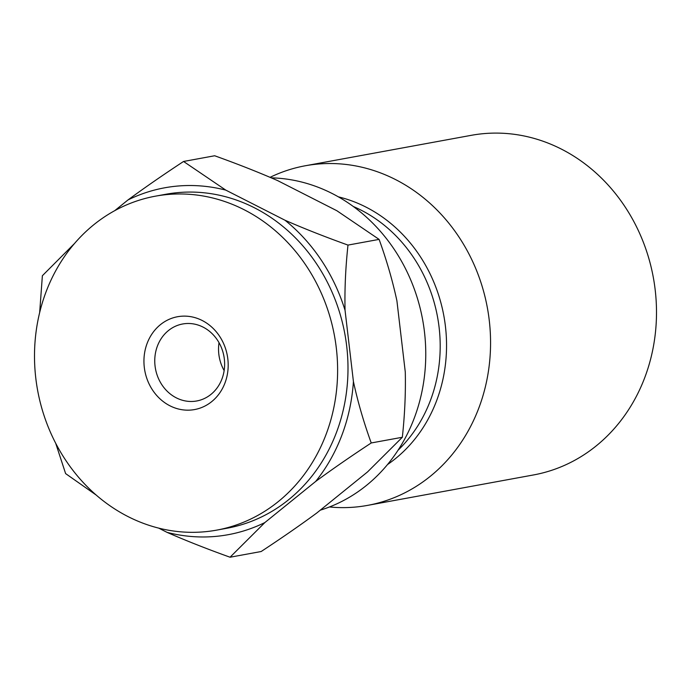<?xml version="1.0" encoding="UTF-8"?>
<svg xmlns="http://www.w3.org/2000/svg" width="691" height="691" viewBox="0 0 691 691"><rect width="100%" height="100%" fill="white"/><g stroke="black" fill="none" stroke-linecap="round" stroke-linejoin="round"><path stroke-width="1.04" d="M305.301 165.762L471.227 135.332A172.638 153.462 79.6 0 1 482.24 133.778A172.638 153.462 79.6 0 1 654.351 283.63A172.638 153.462 79.6 0 1 533.512 474.95L367.577 505.38A172.638 153.462 -100.4 0 0 488.416 314.06A172.638 153.462 -100.4 0 0 316.305 164.208A172.638 153.462 -100.4 0 0 305.301 165.762A172.638 153.462 -100.4 0 0 270.06 177.328M329.452 506.969A172.638 153.462 -100.4 0 0 356.573 506.944A172.638 153.462 -100.4 0 0 367.577 505.38M271.252 177.846A169.761 150.906 79.6 0 1 423.73 326.351A169.761 150.906 79.6 0 1 320.27 510.174M367.534 471.927L316.711 513.05C300.222 525.195 281.703 538.021 261.163 551.522L230.051 557.222L264.86 522.56L315.683 481.437C332.172 469.284 350.691 456.466 371.231 442.966L402.343 437.265L367.534 471.927M402.343 437.265C404.779 414.617 405.755 392.868 405.28 372.034L396.91 300.81C392.574 280.684 386.64 260.205 379.1 239.388L347.988 245.089C324.701 236.719 303.703 228.436 284.994 220.23L225.81 190.129L183.556 161.469L214.668 155.76C237.954 164.13 258.952 172.413 277.661 180.619L336.845 210.72L379.1 239.388M55.703 443.285L65.619 473.603L96.204 495.067M158.757 528.14L167.058 532.364C185.948 540.647 206.946 548.93 230.051 557.222M371.231 442.966C363.691 422.149 357.757 401.67 353.421 381.544L345.051 310.319C344.576 289.477 345.552 267.737 347.988 245.089M183.556 161.469C162.86 175.073 144.341 187.9 128.008 199.932L114.732 210.669M74.593 243.413L42.376 275.718L39.663 312.565M225.81 190.129A176.326 156.745 -100.4 0 0 128.008 199.932M345.051 310.319A176.326 156.745 -100.4 0 0 284.994 220.23M315.683 481.437A176.326 156.745 -100.4 0 0 353.421 381.544M167.058 532.364A176.326 156.745 -100.4 0 0 216.991 536.276A176.326 156.745 -100.4 0 0 264.86 522.56M155.44 196.166L165.814 194.266A169.761 150.906 79.6 0 1 176.637 192.737A169.761 150.906 79.6 0 1 345.88 340.093A169.761 150.906 79.6 0 1 227.054 528.226L216.68 530.127A169.761 150.906 -100.4 0 0 335.506 341.993A169.761 150.906 -100.4 0 0 166.263 194.637A169.761 150.906 -100.4 0 0 155.44 196.166A169.761 150.906 -100.4 0 0 36.614 384.3A169.761 150.906 -100.4 0 0 205.858 531.655A169.761 150.906 -100.4 0 0 216.68 530.127M180.558 316.305A47.187 41.944 79.6 0 1 227.831 358.966A47.187 41.944 79.6 0 1 191.562 409.988A47.187 41.944 79.6 0 1 144.298 367.336A47.187 41.944 79.6 0 1 180.558 316.305M185.128 323.638A39.128 34.783 79.6 0 1 224.143 357.61A39.128 34.783 79.6 0 1 196.754 400.97A39.128 34.783 79.6 0 1 194.257 401.324A39.128 34.783 79.6 0 1 155.242 367.362A39.128 34.783 79.6 0 1 182.631 323.993A39.128 34.783 79.6 0 1 185.128 323.638M219.021 342.693A39.128 34.783 -100.4 0 0 224.143 370.583M387.496 464.559A146.337 130.081 -100.4 0 0 443.855 315.873A146.337 130.081 -100.4 0 0 338.409 196.857M353.317 206.497A143.866 127.887 79.6 0 1 398.016 450.264"/></g></svg>
